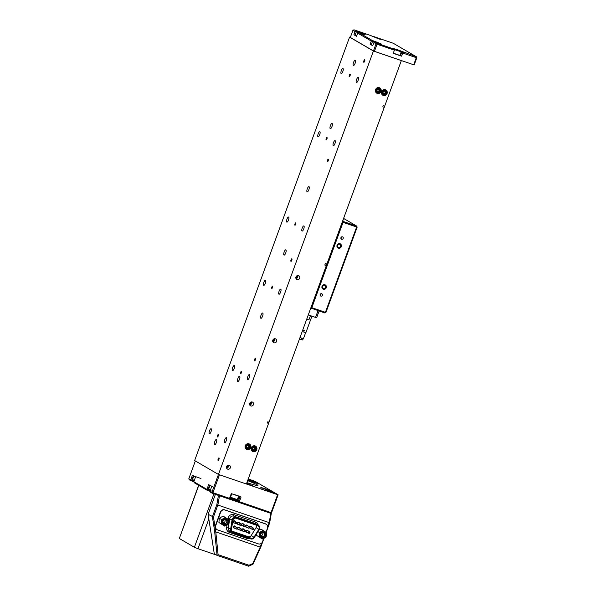 <?xml version="1.0" encoding="UTF-8"?>
<svg xmlns="http://www.w3.org/2000/svg" width="596" height="596" viewBox="0 0 596 596"><rect width="100%" height="100%" fill="white"/><g stroke="black" fill="none" stroke-linecap="round" stroke-linejoin="round"><path stroke-width="0.89" d="M251.303 449.928A2.526 2.384 120.3 0 0 251.899 450.434L252.689 450.896A2.526 2.384 -59.7 0 1 251.78 447.738A2.526 2.384 -59.7 0 1 255.237 446.531A2.526 2.384 -59.7 0 1 256.138 449.689A2.526 2.384 -59.7 0 1 252.689 450.896C254.134 451.53 255.289 451.135 256.153 449.704C256.645 448.363 256.34 447.313 255.237 446.531L254.447 446.076A2.526 2.384 120.3 0 0 253.71 445.801M252.577 448.952A1.542 1.46 120.3 0 0 254.887 449.987A1.542 1.46 120.3 0 0 254.701 447.373A1.542 1.46 120.3 0 0 252.577 448.952L253.412 450.174L254.887 449.987L255.535 448.587L254.701 447.373L253.225 447.551L252.577 448.952M253.136 449.779L254.283 449.637L254.932 448.237L254.365 447.402M252.801 449.824L253.412 450.174M254.283 449.637L254.887 449.987M254.932 448.237L255.535 448.587M245.261 447.864A2.526 2.384 120.3 0 0 245.857 448.371L246.856 448.937C250.26 448.803 251.043 447.313 249.195 444.467A2.526 2.384 -59.7 0 1 246.848 448.937A2.526 2.384 -59.7 0 1 245.805 445.547A2.526 2.384 -59.7 0 1 249.195 444.467L248.405 444.005A2.526 2.384 120.3 0 0 247.668 443.729M248.115 448.214A1.542 1.46 120.3 0 0 249.247 445.793A1.542 1.46 120.3 0 0 246.684 446.099A1.542 1.46 120.3 0 0 248.115 448.214L249.344 447.305L249.247 445.793L247.921 445.19L246.684 446.099L246.789 447.611L248.115 448.214L247.511 447.864L248.741 446.955L248.651 445.517M246.774 447.529L247.511 447.864M248.741 446.955L249.344 447.305M381.626 93.803A2.526 2.384 120.3 0 0 382.222 94.31L383.183 94.861C386.61 94.771 387.4 93.289 385.56 90.406A2.526 2.384 -59.7 0 1 383.176 94.861A2.526 2.384 -59.7 0 1 382.178 91.471A2.526 2.384 -59.7 0 1 385.56 90.406L384.77 89.951A2.526 2.384 120.3 0 0 384.033 89.676M384.308 91.128A1.542 1.46 120.3 0 0 383.139 93.535A1.542 1.46 120.3 0 0 385.701 93.274A1.542 1.46 120.3 0 0 384.308 91.128L383.064 92.015L383.139 93.535L384.45 94.161L385.701 93.274L385.627 91.754L384.308 91.128M383.131 93.468L383.846 93.81L385.09 92.924L385.023 91.471M385.09 92.924L385.701 93.274M383.846 93.81L384.45 94.161M375.584 91.732A2.526 2.384 120.3 0 0 376.188 92.238L376.97 92.7A2.526 2.384 -59.7 0 1 376.426 88.968A2.526 2.384 -59.7 0 1 380.121 88.856M380.136 88.871A2.526 2.384 -59.7 0 1 376.97 92.7C379.89 93.304 380.948 92.022 380.136 88.864L378.728 87.88A2.526 2.384 120.3 0 0 377.998 87.605M377.812 92.022A1.542 1.46 120.3 0 0 379.801 90.257A1.542 1.46 120.3 0 0 377.402 89.445A1.542 1.46 120.3 0 0 377.812 92.022L379.28 91.709L379.801 90.257L378.87 89.124L377.402 89.445L376.881 90.89L377.812 92.022M377.469 91.613L378.669 91.352L379.198 89.907L378.594 89.177M378.669 91.352L379.28 91.709M379.198 89.907L379.801 90.257M374.891 42.264L372.597 41.191L371.263 44.827L372.791 45.587M375.987 42.197L378.05 42.86L375.987 42.197M377.693 42.778L374.564 41.601M358.688 32.81L356.386 31.737L355.06 35.365L356.587 36.133M361.824 33.398L358.747 32.333M393.3 53.156L399.879 55.428L401.212 51.792L393.986 49.475M399.29 50.802L396.131 49.639M377.812 38.278L374.66 37.108M238.661 495.991L232.954 494.099M212.355 486.463L210.038 485.382M200.956 478.536L193.916 476.018M237.35 528.54A0.857 0.812 -59.7 0 1 236.165 528.987L237.394 528.54L237.029 527.512L234.943 526.298A0.857 0.812 120.3 0 0 233.744 526.775A0.857 0.812 120.3 0 0 234.079 527.773L236.165 528.987A0.857 0.812 -59.7 0 1 235.83 527.989A0.857 0.812 -59.7 0 1 237.029 527.512A0.857 0.812 -59.7 0 1 237.364 528.51M239.123 527.728A0.857 0.812 120.3 0 0 237.923 528.205A0.857 0.812 120.3 0 0 238.258 529.203L240.344 530.418A0.857 0.812 -59.7 0 1 240.009 529.419A0.857 0.812 -59.7 0 1 241.209 528.943A0.857 0.812 -59.7 0 1 241.544 529.941A0.857 0.812 -59.7 0 1 240.344 530.418L241.574 529.971L241.209 528.943L239.123 527.728M243.302 529.159A0.857 0.812 120.3 0 0 242.103 529.635A0.857 0.812 120.3 0 0 242.438 530.641L244.524 531.856A0.857 0.812 -59.7 0 1 244.189 530.85A0.857 0.812 -59.7 0 1 245.388 530.373A0.857 0.812 -59.7 0 1 245.723 531.379A0.857 0.812 -59.7 0 1 244.524 531.856L245.753 531.401L245.388 530.373L243.302 529.159M247.482 530.589A0.857 0.812 120.3 0 0 246.29 531.066A0.857 0.812 120.3 0 0 246.625 532.072L248.703 533.286A0.857 0.812 -59.7 0 1 248.368 532.28A0.857 0.812 -59.7 0 1 249.568 531.803A0.857 0.812 -59.7 0 1 249.903 532.809A0.857 0.812 -59.7 0 1 248.703 533.286L249.933 532.839L249.568 531.803L247.482 530.589M253.628 529.054A0.857 0.812 -59.7 0 1 252.436 529.509L253.672 529.054L253.3 528.026L251.221 526.812A0.857 0.812 120.3 0 0 250.022 527.289A0.857 0.812 120.3 0 0 250.357 528.294L252.436 529.509A0.857 0.812 -59.7 0 1 252.101 528.503A0.857 0.812 -59.7 0 1 253.3 528.026A0.857 0.812 -59.7 0 1 253.635 529.032M247.042 525.381A0.857 0.812 120.3 0 0 245.843 525.858A0.857 0.812 120.3 0 0 246.178 526.857L248.256 528.071A0.857 0.812 -59.7 0 1 247.921 527.073A0.857 0.812 -59.7 0 1 249.121 526.596A0.857 0.812 -59.7 0 1 249.456 527.594A0.857 0.812 -59.7 0 1 248.256 528.071L249.493 527.624L249.121 526.596L247.042 525.381M245.269 526.193A0.857 0.812 -59.7 0 1 244.077 526.64L245.314 526.193L244.941 525.165L242.863 523.951A0.857 0.812 120.3 0 0 241.663 524.428A0.857 0.812 120.3 0 0 241.998 525.426L244.077 526.64A0.857 0.812 -59.7 0 1 243.742 525.642A0.857 0.812 -59.7 0 1 244.941 525.165A0.857 0.812 -59.7 0 1 245.276 526.164M241.089 524.763A0.857 0.812 -59.7 0 1 239.897 525.21L241.127 524.763L240.762 523.728L238.676 522.513A0.857 0.812 120.3 0 0 237.484 522.99A0.857 0.812 120.3 0 0 237.819 523.996L239.897 525.21A0.857 0.812 -59.7 0 1 239.562 524.204A0.857 0.812 -59.7 0 1 240.762 523.728A0.857 0.812 -59.7 0 1 241.097 524.733M236.903 523.333A0.857 0.812 -59.7 0 1 235.718 523.78L236.947 523.333L236.582 522.297L234.496 521.083A0.857 0.812 120.3 0 0 233.297 521.56A0.857 0.812 120.3 0 0 233.632 522.565L235.718 523.78A0.857 0.812 -59.7 0 1 235.383 522.774A0.857 0.812 -59.7 0 1 236.582 522.297A0.857 0.812 -59.7 0 1 236.917 523.303M248.219 531.021A1.177 1.117 120.3 0 0 246.073 531.014A1.177 1.117 120.3 0 0 247.362 532.504M246.498 532.37A1.177 1.117 120.3 0 0 247.28 532.459M244.04 529.591A1.177 1.117 120.3 0 0 241.894 529.583A1.177 1.117 120.3 0 0 243.175 531.066M242.319 530.939A1.177 1.117 120.3 0 0 243.101 531.021M239.86 528.16A1.177 1.117 120.3 0 0 237.715 528.145A1.177 1.117 120.3 0 0 238.996 529.635M238.139 529.509A1.177 1.117 120.3 0 0 238.921 529.591M251.959 527.244A1.177 1.117 120.3 0 0 249.806 527.236A1.177 1.117 120.3 0 0 251.095 528.719M250.231 528.592A1.177 1.117 120.3 0 0 251.02 528.674M235.681 526.722A1.177 1.117 120.3 0 0 233.528 526.715A1.177 1.117 120.3 0 0 234.817 528.205M233.952 528.071A1.177 1.117 120.3 0 0 234.742 528.16M235.234 521.515A1.177 1.117 120.3 0 0 233.088 521.507A1.177 1.117 120.3 0 0 234.377 522.99M233.513 522.863A1.177 1.117 120.3 0 0 234.295 522.953M247.78 525.814A1.177 1.117 120.3 0 0 245.626 525.799A1.177 1.117 120.3 0 0 246.915 527.289M246.051 527.162A1.177 1.117 120.3 0 0 246.841 527.244M243.6 524.376A1.177 1.117 120.3 0 0 241.447 524.368A1.177 1.117 120.3 0 0 242.736 525.858M241.872 525.724A1.177 1.117 120.3 0 0 242.661 525.814M239.413 522.945A1.177 1.117 120.3 0 0 237.268 522.938A1.177 1.117 120.3 0 0 238.556 524.428M237.692 524.294A1.177 1.117 120.3 0 0 238.482 524.383M259.081 528.779A2.503 2.362 120.3 0 0 257.695 525.665L236.09 518.267A2.503 2.362 120.3 0 0 232.865 520.345L231.464 529.531A2.503 2.362 120.3 0 0 232.976 532.139L251.095 538.344A2.503 2.362 120.3 0 0 253.963 537.242L258.85 529.248A2.503 2.362 120.3 0 0 259.081 528.779M231.702 531.036L248.309 536.72A2.503 2.362 120.3 0 0 251.177 535.618L256.064 527.624A2.503 2.362 120.3 0 0 256.183 525.15M266.032 524.13A3.375 3.189 120.3 0 0 265.347 523.795L224.58 509.833A3.375 3.189 120.3 0 0 220.401 511.957L215.432 525.545A3.375 3.189 120.3 0 0 216.899 529.568M235.606 526.678A1.177 1.117 120.3 0 0 235.144 526.037M239.786 528.116A1.177 1.117 120.3 0 0 239.324 527.467M243.965 529.546A1.177 1.117 120.3 0 0 243.503 528.905M248.145 530.976A1.177 1.117 120.3 0 0 247.683 530.336M251.885 527.199A1.177 1.117 120.3 0 0 251.423 526.559M247.705 525.769A1.177 1.117 120.3 0 0 247.243 525.121M243.518 524.331A1.177 1.117 120.3 0 0 243.056 523.69M239.339 522.901A1.177 1.117 120.3 0 0 238.877 522.26M235.159 521.47A1.177 1.117 120.3 0 0 234.697 520.83M265.98 532.31L267.492 528.16A3.375 3.189 120.3 0 0 265.63 523.966L224.863 509.997A3.375 3.189 120.3 0 0 220.691 512.12L215.715 525.709A3.375 3.189 120.3 0 0 217.577 529.904L258.344 543.872A3.375 3.189 120.3 0 0 262.523 541.749L263.737 538.434M227.374 523.348A2.868 2.704 -59.7 0 1 223.552 524.264A2.868 2.704 -59.7 0 1 222.852 520.368A2.868 2.704 -59.7 0 1 226.674 519.459A2.868 2.704 -59.7 0 1 227.374 523.348M223.284 520.673A2.026 1.915 120.3 0 0 223.858 523.467A2.026 1.915 120.3 0 0 226.473 522.774A2.026 1.915 120.3 0 0 225.899 519.973A2.026 1.915 120.3 0 0 223.284 520.673M223.165 522.744A2.026 1.915 120.3 0 0 224.923 519.727M221.496 519.488L223.56 518.565A3.792 3.583 120.3 0 0 221.489 521.746L221.496 519.488L219.276 518.192L218.933 522.513L224.61 526.082L218.933 522.513M225.288 517.447L227.18 518.684A3.792 3.583 120.3 0 0 223.56 518.565L225.288 517.447L223.068 516.151L219.276 518.192M221.153 523.802L221.489 521.746A3.792 3.583 120.3 0 0 226.674 525.158A3.792 3.583 120.3 0 0 227.18 518.684L228.745 519.719L228.402 524.04L224.61 526.082M265.123 536.281A2.868 2.704 -59.7 0 1 261.301 537.19A2.868 2.704 -59.7 0 1 260.601 533.301A2.868 2.704 -59.7 0 1 264.423 532.392A2.868 2.704 -59.7 0 1 265.123 536.281M261.026 533.599A2.026 1.915 120.3 0 0 261.607 536.4A2.026 1.915 120.3 0 0 264.222 535.7A2.026 1.915 120.3 0 0 263.641 532.906A2.026 1.915 120.3 0 0 261.026 533.599M260.906 535.67A2.026 1.915 120.3 0 0 262.672 532.66M259.238 532.414L261.301 531.498A3.792 3.583 120.3 0 0 259.238 534.672L259.238 532.414L257.949 531.662M256.682 535.439L262.359 539.015L256.682 535.439L256.839 533.472M263.037 530.38L264.929 531.61A3.792 3.583 120.3 0 0 261.301 531.498L263.037 530.38L260.817 529.084L258.887 530.12M258.902 536.735L259.238 534.672A3.792 3.583 120.3 0 0 264.423 538.091A3.792 3.583 120.3 0 0 264.929 531.61L266.494 532.653L266.151 536.974L262.359 539.015M264.184 488.787L268.096 490.173M252.034 481.665L255.803 482.954M342.506 236.835A1.266 1.192 120.3 0 0 341.433 239.115A1.266 1.192 120.3 0 0 343.162 238.519A1.266 1.192 120.3 0 0 342.506 236.835M321.691 293.716A1.266 1.192 120.3 0 0 320.618 295.996A1.266 1.192 120.3 0 0 322.347 295.4A1.266 1.192 120.3 0 0 321.691 293.716M339.593 244.196A1.728 1.632 120.3 0 0 338.133 247.31A1.728 1.632 120.3 0 0 340.487 246.498A1.728 1.632 120.3 0 0 339.593 244.196M339.996 243.712A2.362 2.228 120.3 0 0 337.068 245.202A2.362 2.228 120.3 0 0 338.372 248.137A2.362 2.228 120.3 0 0 341.299 246.647A2.362 2.228 120.3 0 0 339.996 243.712M324.567 285.275A1.728 1.632 120.3 0 0 323.099 288.389A1.728 1.632 120.3 0 0 325.453 287.577A1.728 1.632 120.3 0 0 324.567 285.275M324.962 284.791A2.362 2.228 120.3 0 0 322.034 286.281A2.362 2.228 120.3 0 0 323.337 289.216A2.362 2.228 120.3 0 0 326.265 287.726A2.362 2.228 120.3 0 0 324.962 284.791M343.05 222.353L311.827 307.678L325.416 312.326L356.639 227.009L343.05 222.353L343.102 221.429L356.691 226.078L356.639 227.009L357.153 227.128L325.93 312.446L324.887 312.982L310.799 308.028M311.827 307.678L311.298 308.326M342.596 221.131L343.102 221.429M357.153 227.128L356.691 226.078L343.587 218.434M343.05 219.894L343.482 219.969L343.11 219.723M320.082 295.273A1.266 1.192 120.3 0 0 321.006 293.701M340.897 238.393A1.266 1.192 120.3 0 0 341.821 236.821M324.887 312.982L325.93 312.446M381.224 39.336L377.864 38.561L370.578 35.492L353.964 29.8L365.192 34.62L358.971 32.72L372.083 40.372L381.395 44.074L375.175 42.174L377.082 43.292L393.695 48.984L392.622 48.313L396.884 49.505L416.343 56.739L393.226 43.247L380.39 38.852L380.918 39.492M416.805 57.79L416.343 56.739L416.291 57.67L416.805 57.79L414.205 64.897L413.691 64.778L416.291 57.67L402.702 53.014L401.548 56.173L393.241 53.327L394.396 50.168L377.03 44.223L374.43 51.331L373.439 50.936L350.321 37.444L352.921 30.329L355.067 31.581L353.912 34.739L356.535 36.274L357.689 33.115L371.271 41.042L370.116 44.201L372.738 45.728L373.893 42.569L377.03 44.223L377.082 43.292L376.039 43.821L373.439 50.936M413.691 64.778L374.43 51.331M355.134 35.164L353.912 34.739M371.338 44.618L370.116 44.201M401.548 56.173L399.938 55.272M403.507 52.344L402.702 53.014L401.093 52.113M356.289 32.005L355.067 31.581L355.872 30.91M372.493 41.459L371.271 41.042L372.083 40.372M353.964 29.8L352.921 30.329M379.764 39.045L380.39 38.852M358.971 32.72L357.689 33.115M375.175 42.174L373.893 42.569M394.396 50.168L393.695 48.984M229.46 498.785L230.436 498.949M263.991 538.307L260.765 547.135L253.017 564.203L248.621 566.2L217.071 555.383L214.582 530.812L212.392 516.799L216.825 504.685L218.434 495.403L270.688 513.156M215.402 494.36L208.101 514.296L214.269 553.751L217.071 555.383M219.47 495.827L217.898 504.872L213.465 516.985L208.101 514.296M271.292 513.506L269.675 522.789L266.144 532.422M213.465 516.985L215.789 531.893L260.214 547.106L261.704 543.03M267.693 526.663L269.236 522.454L270.808 513.409M216.825 504.685L269.675 522.789M215.789 531.893L218.091 554.66L249.016 565.254L252.741 563.563L260.214 547.106L260.765 547.135M253.002 564.211L252.741 563.563M248.606 566.193L249.016 565.254M217.22 555.442L218.091 554.66M215.789 531.915L214.582 530.812M219.47 474.788L212.921 492.683L229.527 498.368L231.263 493.63L241.075 496.99L239.346 501.728L271.053 512.59L277.609 494.673L278.123 494.799L271.567 512.709L270.524 513.245L238.817 502.383L229.639 498.696M230.198 498.062L238.348 501.333L240.069 496.647M270.1 491.387L267.053 490.56L275.762 493.741L270.1 491.387M246.468 483.81L253.114 485.986L246.64 483.356M248.078 479.422L255.505 481.926L248.219 479.035M252.026 481.203L248.428 480.227L258.716 483.989L252.026 481.203M264.415 488.437L260.825 487.453L267.515 490.24L271.113 491.223L264.415 488.437M210.097 491.335L207.386 490.411L194.281 482.76L193.812 481.71L206.924 489.361L208.66 484.623L211.751 486.433L210.023 491.171L211.93 492.281L218.456 474.438L246.394 484.012L326.332 265.585L324.82 265.064L325.401 263.484L326.906 263.998L401.354 60.583L373.416 51.01L218.464 474.446L194.631 460.537L349.584 37.101L373.416 51.01M193.886 481.881L189.275 479.84L188.813 478.789L190.713 479.907L192.448 475.161L195.548 476.971L193.812 481.71M231.762 493.801L230.049 498.487L228.998 499.023L212.392 493.332L210.485 492.222L210.023 491.171M278.123 494.799L255.006 481.307L248.256 478.938M195.339 460.946L188.813 478.789M246.409 483.989L277.609 494.673M247.638 480.614A18.96 1.155 -159.9 0 1 257.949 485.517A18.96 1.155 -159.9 0 1 246.908 482.604M209.598 485.166L207.915 489.756L210.246 490.56M193.387 475.712L191.711 480.302L194.035 481.099M191.711 480.302L190.713 479.907L191.182 480.95L191.711 480.302M206.924 489.361L207.386 490.411L207.915 489.756L206.924 489.361M271.567 512.709L270.524 513.245M211.93 492.281L212.392 493.332L212.921 492.683L211.93 492.281M239.346 501.728L238.348 501.333L238.817 502.383L239.346 501.728M230.049 498.487L228.998 499.023M198.766 485.375L179.321 538.493L194.385 547.284L213.934 493.861M208.838 518.997L197.961 548.715L216.564 555.092M197.961 548.715L194.385 547.284M179.321 538.493L198.624 485.293M383.764 105.85A0.678 0.641 120.3 0 0 383.191 107.064A0.678 0.641 120.3 0 0 384.115 106.751A0.678 0.641 120.3 0 0 383.764 105.85M268.125 421.849A0.678 0.641 120.3 0 0 267.552 423.063A0.678 0.641 120.3 0 0 268.476 422.743A0.678 0.641 120.3 0 0 268.125 421.849M229.147 465.215A2.108 1.989 120.3 0 0 227.367 469.007A2.108 1.989 120.3 0 0 230.235 468.016A2.108 1.989 120.3 0 0 229.147 465.215M252.272 402.017A2.108 1.989 120.3 0 0 250.491 405.809A2.108 1.989 120.3 0 0 253.367 404.818A2.108 1.989 120.3 0 0 252.272 402.017M275.404 338.819A2.108 1.989 120.3 0 0 273.616 342.611A2.108 1.989 120.3 0 0 276.492 341.62A2.108 1.989 120.3 0 0 275.404 338.819M298.529 275.62A2.108 1.989 120.3 0 0 296.748 279.412A2.108 1.989 120.3 0 0 299.617 278.421A2.108 1.989 120.3 0 0 298.529 275.62M249.031 443.841A3.032 2.868 120.3 0 0 246.461 449.31A3.032 2.868 120.3 0 0 250.603 447.879A3.032 2.868 120.3 0 0 249.031 443.841M246.059 449.019A3.032 2.868 120.3 0 0 247.541 449.123M255.073 445.912A3.032 2.868 120.3 0 0 252.503 451.373A3.032 2.868 120.3 0 0 256.638 449.95A3.032 2.868 120.3 0 0 255.073 445.912M252.093 451.09A3.032 2.868 120.3 0 0 252.13 451.098A3.032 2.868 120.3 0 0 253.576 451.194M385.396 89.787A3.032 2.868 120.3 0 0 382.826 95.248A3.032 2.868 120.3 0 0 386.96 93.825A3.032 2.868 120.3 0 0 385.396 89.787M382.416 94.958A3.032 2.868 120.3 0 0 383.898 95.069M379.354 87.716A3.032 2.868 120.3 0 0 376.784 93.185A3.032 2.868 120.3 0 0 380.926 91.754A3.032 2.868 120.3 0 0 379.354 87.716M376.381 92.894A3.032 2.868 120.3 0 0 376.419 92.901A3.032 2.868 120.3 0 0 377.864 92.998M290.952 261.346A1.348 0.432 108.9 0 1 291.019 259.901A1.348 0.432 108.9 0 1 291.846 258.813A1.348 0.432 108.9 0 1 291.876 258.82A1.348 0.432 108.9 0 1 291.809 260.266A1.348 0.432 108.9 0 1 290.975 261.361A1.348 0.432 108.9 0 1 290.952 261.346M254.522 360.885A1.348 0.432 108.9 0 1 254.589 359.44A1.348 0.432 108.9 0 1 255.423 358.345A1.348 0.432 108.9 0 1 255.453 358.36A1.348 0.432 108.9 0 1 255.386 359.805A1.348 0.432 108.9 0 1 254.552 360.9A1.348 0.432 108.9 0 1 254.522 360.885M327.375 161.814A1.348 0.432 108.9 0 1 327.442 160.369A1.348 0.432 108.9 0 1 328.277 159.274A1.348 0.432 108.9 0 1 328.299 159.281A1.348 0.432 108.9 0 1 328.232 160.726A1.348 0.432 108.9 0 1 327.405 161.821A1.348 0.432 108.9 0 1 327.375 161.814M363.798 62.275A1.348 0.432 108.9 0 1 363.865 60.829A1.348 0.432 108.9 0 1 364.7 59.734A1.348 0.432 108.9 0 1 364.73 59.742A1.348 0.432 108.9 0 1 364.663 61.187A1.348 0.432 108.9 0 1 363.828 62.282A1.348 0.432 108.9 0 1 363.798 62.275M218.099 460.425A1.348 0.432 108.9 0 1 218.166 458.98A1.348 0.432 108.9 0 1 219 457.884A1.348 0.432 108.9 0 1 219.023 457.899A1.348 0.432 108.9 0 1 218.955 459.345A1.348 0.432 108.9 0 1 218.121 460.44A1.348 0.432 108.9 0 1 218.099 460.425M295.787 222.852A1.266 0.41 -71.1 0 0 295.758 222.837A1.266 0.41 -71.1 0 0 294.975 223.865A1.266 0.41 -71.1 0 0 294.916 225.221A1.266 0.41 -71.1 0 0 294.938 225.228A1.266 0.41 -71.1 0 0 295.72 224.208A1.266 0.41 -71.1 0 0 295.787 222.852M272.655 286.05A1.266 0.41 -71.1 0 0 272.633 286.035A1.266 0.41 -71.1 0 0 271.85 287.063A1.266 0.41 -71.1 0 0 271.791 288.419A1.266 0.41 -71.1 0 0 271.813 288.427A1.266 0.41 -71.1 0 0 272.595 287.406A1.266 0.41 -71.1 0 0 272.655 286.05M218.307 434.566A1.266 0.41 -71.1 0 0 218.285 434.558A1.266 0.41 -71.1 0 0 217.503 435.579A1.266 0.41 -71.1 0 0 217.436 436.935A1.266 0.41 -71.1 0 0 217.465 436.95A1.266 0.41 -71.1 0 0 218.248 435.922A1.266 0.41 -71.1 0 0 218.307 434.566M241.432 371.368A1.266 0.41 -71.1 0 0 241.41 371.36A1.266 0.41 -71.1 0 0 240.628 372.381A1.266 0.41 -71.1 0 0 240.568 373.737A1.266 0.41 -71.1 0 0 240.59 373.752A1.266 0.41 -71.1 0 0 241.373 372.724A1.266 0.41 -71.1 0 0 241.432 371.368M350.135 74.336A1.266 0.41 -71.1 0 0 350.113 74.321A1.266 0.41 -71.1 0 0 349.33 75.349A1.266 0.41 -71.1 0 0 349.263 76.705A1.266 0.41 -71.1 0 0 349.293 76.713A1.266 0.41 -71.1 0 0 350.068 75.685A1.266 0.41 -71.1 0 0 350.135 74.336M327.003 137.534A1.266 0.41 -71.1 0 0 326.981 137.52A1.266 0.41 -71.1 0 0 326.198 138.548A1.266 0.41 -71.1 0 0 326.139 139.904A1.266 0.41 -71.1 0 0 326.161 139.911A1.266 0.41 -71.1 0 0 326.943 138.89A1.266 0.41 -71.1 0 0 327.003 137.534M286.795 222.114A2.697 0.864 108.9 0 1 286.929 219.224A2.697 0.864 108.9 0 1 288.598 217.033A2.697 0.864 108.9 0 1 288.65 217.056A2.697 0.864 108.9 0 1 288.516 219.946A2.697 0.864 108.9 0 1 286.847 222.137A2.697 0.864 108.9 0 1 286.795 222.114M302.053 231.017A2.697 0.864 108.9 0 1 302.187 228.119A2.697 0.864 108.9 0 1 303.848 225.936A2.697 0.864 108.9 0 1 303.9 225.959A2.697 0.864 108.9 0 1 303.766 228.849A2.697 0.864 108.9 0 1 302.105 231.039A2.697 0.864 108.9 0 1 302.053 231.017M263.67 285.313A2.697 0.864 108.9 0 1 263.805 282.422A2.697 0.864 108.9 0 1 265.473 280.232A2.697 0.864 108.9 0 1 265.518 280.254A2.697 0.864 108.9 0 1 265.391 283.145A2.697 0.864 108.9 0 1 263.723 285.335A2.697 0.864 108.9 0 1 263.67 285.313M278.921 294.215A2.697 0.864 108.9 0 1 279.055 291.325A2.697 0.864 108.9 0 1 280.723 289.135A2.697 0.864 108.9 0 1 280.776 289.157A2.697 0.864 108.9 0 1 280.642 292.047A2.697 0.864 108.9 0 1 278.973 294.238A2.697 0.864 108.9 0 1 278.921 294.215M318.018 136.797A2.697 0.864 108.9 0 1 318.152 133.906A2.697 0.864 108.9 0 1 319.821 131.716A2.697 0.864 108.9 0 1 319.873 131.738A2.697 0.864 108.9 0 1 319.739 134.629A2.697 0.864 108.9 0 1 318.07 136.819A2.697 0.864 108.9 0 1 318.018 136.797M341.15 73.599A2.697 0.864 108.9 0 1 341.285 70.701A2.697 0.864 108.9 0 1 342.946 68.518A2.697 0.864 108.9 0 1 342.998 68.54A2.697 0.864 108.9 0 1 342.864 71.431A2.697 0.864 108.9 0 1 341.203 73.621A2.697 0.864 108.9 0 1 341.15 73.599M356.401 82.494A2.697 0.864 108.9 0 1 356.535 79.603A2.697 0.864 108.9 0 1 358.203 77.42A2.697 0.864 108.9 0 1 358.248 77.443A2.697 0.864 108.9 0 1 358.121 80.333A2.697 0.864 108.9 0 1 356.453 82.516A2.697 0.864 108.9 0 1 356.401 82.494M333.276 145.692A2.697 0.864 108.9 0 1 333.41 142.802A2.697 0.864 108.9 0 1 335.071 140.619A2.697 0.864 108.9 0 1 335.123 140.641A2.697 0.864 108.9 0 1 334.989 143.532A2.697 0.864 108.9 0 1 333.328 145.722A2.697 0.864 108.9 0 1 333.276 145.692M209.323 433.828A2.697 0.864 108.9 0 1 209.457 430.938A2.697 0.864 108.9 0 1 211.118 428.748A2.697 0.864 108.9 0 1 211.17 428.777A2.697 0.864 108.9 0 1 211.036 431.668A2.697 0.864 108.9 0 1 209.375 433.851A2.697 0.864 108.9 0 1 209.323 433.828M232.447 370.63A2.697 0.864 108.9 0 1 232.582 367.739A2.697 0.864 108.9 0 1 234.25 365.549A2.697 0.864 108.9 0 1 234.303 365.572A2.697 0.864 108.9 0 1 234.168 368.462A2.697 0.864 108.9 0 1 232.5 370.652A2.697 0.864 108.9 0 1 232.447 370.63M247.705 379.533A2.697 0.864 108.9 0 1 247.832 376.642A2.697 0.864 108.9 0 1 249.5 374.452A2.697 0.864 108.9 0 1 249.553 374.474A2.697 0.864 108.9 0 1 249.419 377.365A2.697 0.864 108.9 0 1 247.75 379.555A2.697 0.864 108.9 0 1 247.705 379.533M224.573 442.731A2.697 0.864 108.9 0 1 224.707 439.841A2.697 0.864 108.9 0 1 226.376 437.65A2.697 0.864 108.9 0 1 226.428 437.673A2.697 0.864 108.9 0 1 226.294 440.563A2.697 0.864 108.9 0 1 224.625 442.753A2.697 0.864 108.9 0 1 224.573 442.731M214.605 444.676A2.779 0.894 108.9 0 1 214.746 441.696A2.779 0.894 108.9 0 1 216.46 439.438A2.779 0.894 108.9 0 1 216.512 439.468A2.779 0.894 108.9 0 1 216.378 442.448A2.779 0.894 108.9 0 1 214.657 444.705A2.779 0.894 108.9 0 1 214.605 444.676M237.737 381.477A2.779 0.894 108.9 0 1 237.871 378.497A2.779 0.894 108.9 0 1 239.592 376.24A2.779 0.894 108.9 0 1 239.644 376.27A2.779 0.894 108.9 0 1 239.503 379.25A2.779 0.894 108.9 0 1 237.789 381.507A2.779 0.894 108.9 0 1 237.737 381.477M260.862 318.279A2.779 0.894 108.9 0 1 260.996 315.299A2.779 0.894 108.9 0 1 262.717 313.042A2.779 0.894 108.9 0 1 262.769 313.064A2.779 0.894 108.9 0 1 262.635 316.051A2.779 0.894 108.9 0 1 260.914 318.309A2.779 0.894 108.9 0 1 260.862 318.279M283.987 255.081A2.779 0.894 108.9 0 1 284.128 252.101A2.779 0.894 108.9 0 1 285.842 249.843A2.779 0.894 108.9 0 1 285.894 249.866A2.779 0.894 108.9 0 1 285.76 252.853A2.779 0.894 108.9 0 1 284.039 255.103A2.779 0.894 108.9 0 1 283.987 255.081M307.119 191.882A2.779 0.894 108.9 0 1 307.253 188.902A2.779 0.894 108.9 0 1 308.974 186.645A2.779 0.894 108.9 0 1 309.026 186.667A2.779 0.894 108.9 0 1 308.884 189.647A2.779 0.894 108.9 0 1 307.171 191.905A2.779 0.894 108.9 0 1 307.119 191.882M330.244 128.684A2.779 0.894 108.9 0 1 330.378 125.704A2.779 0.894 108.9 0 1 332.099 123.446A2.779 0.894 108.9 0 1 332.151 123.469A2.779 0.894 108.9 0 1 332.017 126.449A2.779 0.894 108.9 0 1 330.296 128.706A2.779 0.894 108.9 0 1 330.244 128.684M353.368 65.486A2.779 0.894 108.9 0 1 353.51 62.506A2.779 0.894 108.9 0 1 355.223 60.248A2.779 0.894 108.9 0 1 355.283 60.271A2.779 0.894 108.9 0 1 355.142 63.251A2.779 0.894 108.9 0 1 353.421 65.508A2.779 0.894 108.9 0 1 353.368 65.486M226.413 467.435A1.728 1.632 120.3 0 0 227.65 465.312M249.538 404.237A1.728 1.632 120.3 0 0 250.782 402.114M272.663 341.039A1.728 1.632 120.3 0 0 273.907 338.915M295.795 277.84A1.728 1.632 120.3 0 0 297.031 275.717M350.351 37.362L349.584 37.101M380.218 88.968A3.032 2.868 120.3 0 0 379.391 87.731M386.253 91.032A3.032 2.868 120.3 0 0 385.433 89.802M255.93 447.164A3.032 2.868 120.3 0 0 255.11 445.927M249.888 445.093A3.032 2.868 120.3 0 0 249.068 443.856M295.847 278.183A1.728 1.632 120.3 0 0 297.359 275.59M295.974 278.548A2.108 1.989 120.3 0 0 297.739 275.523M272.715 341.381A1.728 1.632 120.3 0 0 274.227 338.789M272.841 341.746A2.108 1.989 120.3 0 0 274.614 338.722M249.59 404.58A1.728 1.632 120.3 0 0 251.102 401.987M249.717 404.945A2.108 1.989 120.3 0 0 251.482 401.92M226.465 467.778A1.728 1.632 120.3 0 0 227.977 465.185M226.584 468.151A2.108 1.989 120.3 0 0 228.357 465.118M326.332 265.585L326.876 263.991M255.505 359.41A1.348 0.432 -71.1 0 0 255.259 360.111M219.075 458.95A1.348 0.432 -71.1 0 0 218.955 459.24A1.348 0.432 -71.1 0 0 218.836 459.65M291.928 259.871A1.348 0.432 -71.1 0 0 291.69 260.571M328.351 160.331A1.348 0.432 -71.1 0 0 328.113 161.032M304.102 330.422L303.714 332.061L304.295 330.475A11.376 0.693 -159.9 0 1 302.746 330.028M303.714 332.061A11.376 0.693 20.1 0 0 305.971 332.441L311.931 316.171M299.982 337.589A11.13 0.678 20.1 0 0 301.859 338.126L301.3 339.713A11.13 0.678 -159.9 0 1 301.278 339.705L301.859 338.126A11.13 0.678 20.1 0 0 303.193 338.401L302.612 339.981A11.13 0.678 -159.9 0 1 302.612 339.981L303.2 338.401A11.13 0.678 20.1 0 0 303.55 338.364L305.696 332.493M302.686 339.802L303.498 338.401M301.353 339.556L302.612 339.981M299.445 339.042L301.278 339.705M296.957 275.754L296.279 277.617M308.274 314.919L315.552 317.407L318.033 310.628M316.58 317.646L315.552 317.407M252.168 447.924A2.19 2.071 120.3 0 0 253.144 450.755A2.19 2.071 120.3 0 0 255.945 449.615A2.19 2.071 120.3 0 0 254.976 446.784A2.19 2.071 120.3 0 0 252.168 447.924M247.087 448.684A2.19 2.071 120.3 0 0 249.903 447.559A2.19 2.071 120.3 0 0 248.942 444.72A2.19 2.071 120.3 0 0 246.133 445.845A2.19 2.071 120.3 0 0 247.087 448.684M385.344 90.681A2.19 2.071 120.3 0 0 382.513 91.754A2.19 2.071 120.3 0 0 383.422 94.615A2.19 2.071 120.3 0 0 386.245 93.535A2.19 2.071 120.3 0 0 385.344 90.681M376.717 92.022A2.19 2.071 120.3 0 0 379.667 92.179A2.19 2.071 120.3 0 0 379.972 89.132A2.19 2.071 120.3 0 0 377.015 88.968A2.19 2.071 120.3 0 0 376.717 92.022M374.228 41.608L378.318 42.748L374.228 41.608M362.316 33.704L357.809 31.737L362.316 33.704M399.223 50.906L396.31 49.446L399.223 50.906M377.685 38.36L374.951 36.952L377.685 38.36M230.503 497.228L237.327 499.619C237.938 500.32 236.061 499.806 231.68 498.1C230.332 497.578 229.84 497.213 230.205 497.012M235.912 499.299L231.695 498.1M211.014 490.433C208.727 489.532 207.959 489.063 208.712 489.018L210.492 489.89M210.381 490.18L210.008 489.688M192.784 480.078L194.177 480.726L192.508 479.564L194.281 480.428M306.687 319.262L308.922 319.821L310.449 315.656M307.804 319.605L308.922 319.821M232.962 519.831A2.54 2.399 120.3 0 0 232.835 520.345L231.434 529.531A2.54 2.399 120.3 0 0 232.969 532.176L251.08 538.382A2.54 2.399 120.3 0 0 253.993 537.257L258.88 529.263A2.54 2.399 120.3 0 0 257.71 525.635L236.105 518.229A2.54 2.399 120.3 0 0 232.962 519.831M232.969 532.176L232.559 532.697A3.211 3.032 -59.7 0 1 230.607 529.345L232 520.159A3.211 3.032 -59.7 0 1 236.143 517.492L233.855 516.151A1.348 0.432 108.9 0 1 233.937 514.668L255.542 522.066A4.559 4.306 -59.7 0 1 258.239 525.106A3.211 3.032 -59.7 0 1 259.23 529.486L254.343 537.473A3.211 3.032 -59.7 0 1 250.685 538.911M236.105 518.229L236.143 517.492L257.748 524.89L255.46 523.556L233.855 516.151A3.211 3.032 120.3 0 0 229.713 518.825L232.835 520.345M227.948 519.183L228.052 518.46A4.559 4.306 -59.7 0 1 233.937 514.668M250.007 538.68A4.559 4.306 -59.7 0 1 247.526 538.605L229.415 532.399A4.559 4.306 -59.7 0 1 226.659 527.646L227.069 524.934M231.434 529.531L228.313 528.011A3.211 3.032 120.3 0 0 229.743 531.125L232.559 532.697L250.67 538.903L232.574 532.705M228.052 518.46L229.713 518.825L228.313 528.011L226.659 527.646M257.71 525.635L257.748 524.89A3.211 3.032 -59.7 0 1 258.262 525.128L255.975 523.787A3.211 3.032 120.3 0 0 255.46 523.556A1.348 0.432 108.9 0 1 255.542 522.066M247.526 538.605A1.348 0.432 108.9 0 1 247.847 537.935M229.415 532.399A1.348 0.432 108.9 0 1 230.13 531.349M253.993 537.257L254.38 537.495C253.434 538.844 252.197 539.313 250.67 538.903L251.08 538.382M258.88 529.263L259.267 529.509L254.343 537.48M258.262 525.128C259.804 526.253 260.139 527.713 259.267 529.509L259.23 529.486M256.064 527.624L258.85 529.248M251.177 535.618L253.963 537.242M248.309 536.72L251.095 538.344M232.216 531.699L232.976 532.139M261.979 487.93L269.958 490.754L261.979 487.93M249.724 480.786L257.42 483.423L249.724 480.786M400.475 55.547L401.63 52.388L402.673 51.852M237.983 501.899L237.513 500.849L239.167 496.334M379.719 43.799C380.039 43.568 379.577 43.217 378.333 42.756C374.392 41.161 372.485 40.64 372.597 41.191M363.508 34.345C364.357 34.158 362.45 33.287 357.794 31.73L356.386 31.737M401.212 51.792C402.151 51.688 400.519 50.906 396.295 49.438C394.478 48.827 393.74 48.745 394.09 49.185M379.764 39.276C380.702 39.172 379.101 38.397 374.936 36.952C373.022 36.304 372.254 36.214 372.642 36.669M237.327 499.619L238.601 496.14M208.712 489.018L210.03 485.42M192.508 479.564L193.819 475.966M270.204 491.246L262.65 487.968L261.495 488.064M257.815 484.019L257.479 483.453L250.283 480.741L249.106 480.83M319.113 311L316.655 317.705"/></g></svg>
